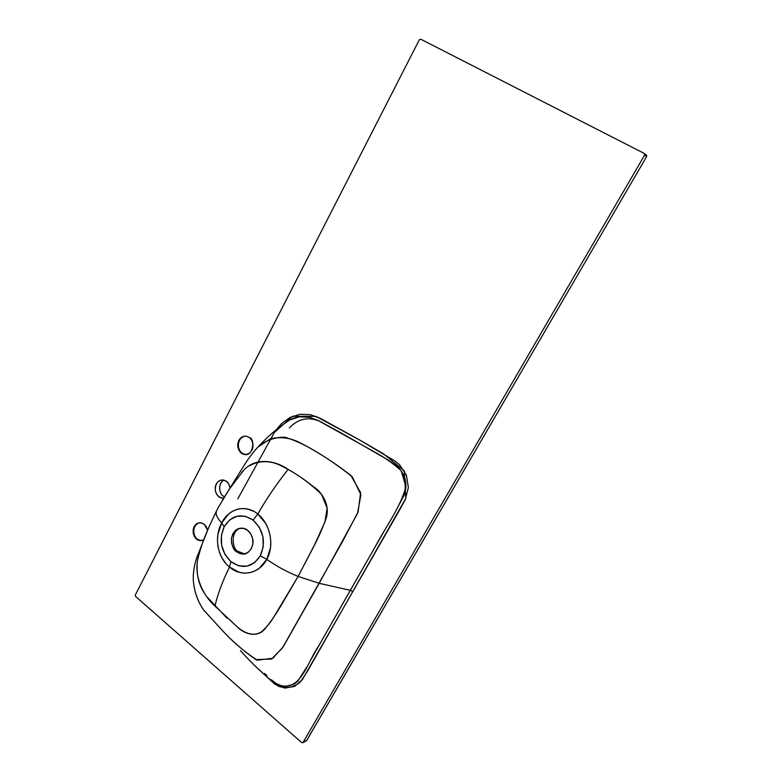 <?xml version="1.0" encoding="UTF-8"?>
<svg xmlns="http://www.w3.org/2000/svg" width="782" height="782" viewBox="0 0 782 782"><rect width="100%" height="100%" fill="white"/><g stroke="black" fill="none" stroke-linecap="round" stroke-linejoin="round"><path stroke-width="1.17" d="M646.343 155.041L646.636 156.674L646.685 155.471L646.597 156.625L644.603 155.11L303.005 742.509L301.725 742.646L135.569 596.422L135.306 595.034L419.318 39.804L135.306 595.034L135.569 596.422L301.725 742.646L303.005 742.509L644.603 155.11L644.192 153.409L420.755 39.198L419.318 39.804L420.755 39.198L644.192 153.409L644.603 155.11L646.597 156.625L306.554 740.632L303.005 742.509L306.73 740.339M204.239 524.292L206.36 526.814L207.582 530.176L204.239 524.292L201.531 522.894L198.667 522.845L196.067 524.136L194.131 526.569L193.144 529.785L193.252 533.275L194.454 536.53L196.546 539.062L199.234 540.47L203.574 540.03L200.622 540.685C197.172 540.489 194.757 538.202 193.369 533.813C192.792 527.009 195.129 523.305 200.378 522.708L204.239 524.292M249.37 437.549L251.589 440.041L252.86 443.345L252.977 446.942L251.931 450.295L249.878 452.876L247.141 454.303L244.131 454.352L241.325 453.022L239.126 450.53L237.875 447.255L237.757 443.677L238.793 440.344L240.827 437.764L243.544 436.327L246.545 436.248L249.37 437.549C255.382 438.565 253.143 457.206 244.336 454.391C241.042 454.029 238.833 451.243 237.708 446.053C238.471 438.937 241.442 435.672 246.604 436.258L249.37 437.549M226.545 481.429L228.715 483.931L230.035 487.694C229.243 484.459 228.08 482.367 226.545 481.429L223.779 480.08L220.847 480.089L218.188 481.448L216.203 483.96L215.197 487.225L215.304 490.764L216.526 494.029L218.677 496.541L221.423 497.909L223.691 498.046L222.254 498.056C218.892 497.782 216.565 495.27 215.265 490.519C215.285 483.511 217.924 479.992 223.193 479.962L226.545 481.429M276.271 429.729L281.481 423.658L290.142 417.393L300.102 414.264L310.542 414.714L320.64 418.478L359.896 440.139L394.93 460.989L399.602 464.782L406.386 475.075L408.36 487.567L405.272 499.581L399.494 510.157L302.36 679.636L294.599 686.381L284.785 688.092L274.893 684.309L258.255 668.854M242.449 652.696L240.455 650.634C252.156 663.81 264.873 675.726 278.607 686.381C286.711 688.717 293.983 687.261 300.405 682.002L307.355 671.474L352.77 591.524L350.316 590.312L319.183 583.313L283.182 646.841L272.83 658.258L257.258 660.184C244.434 651.758 233.192 642.266 223.544 631.719L203.955 610.419C197.631 601.417 194.073 591.114 193.271 579.501C193.995 590.733 197.377 600.801 203.408 609.725L222.626 630.791C232.254 641.152 243.319 650.761 255.822 659.597L271.579 659.05L282.507 647.867L342.712 541.212L358.097 511.975L360.619 492.66L350.923 475.495C338.01 465.427 325.087 456.727 312.174 449.396C303.827 444.342 294.755 440.276 284.941 437.206C274.58 437.099 265.557 440.393 257.865 447.108L255.274 450.021M646.176 154.944L644.691 153.946M302.81 742.744L306.554 740.632L646.597 156.625M196.673 524.038L199.312 522.738C194.552 524.859 192.88 528.847 194.268 534.692C195.696 538.368 198.012 540.333 201.228 540.567L202.264 540.518M223.887 480.099C217.083 483.559 219.908 495.055 223.114 495.935L224.444 496.785L223.114 495.935M245.147 436.102C240.172 437.382 237.963 441.156 238.5 447.412C239.839 451.634 241.98 453.951 244.922 454.342L246.369 454.45M194.738 526.472L193.75 529.678L193.858 533.168M197.152 538.945L199.84 540.362M244.121 436.288L241.403 437.734L239.38 440.315L238.344 443.638L238.461 447.206L239.712 450.491M241.902 452.974L244.717 454.303M222.626 480.94L220.651 483.432L219.644 486.678L219.752 490.187L220.974 493.442M646.577 156.654L306.681 740.515M238.002 551.359C232.655 550.049 229.654 530.939 240.641 528.182C229.654 530.939 232.655 550.049 238.002 551.359L236.438 551.701L238.002 551.359L244.033 553.734L245.519 553.666C242.195 553.764 239.683 552.991 238.002 551.359M236.438 551.701C233.339 549.785 231.658 545.465 231.384 538.73C233.114 531.457 236.721 527.938 242.215 528.173C247.034 528.564 250.465 531.877 252.508 538.124C254.971 545.68 248.481 555.132 242.479 554.076L236.438 551.701L233.349 548.045L231.599 543.343L231.433 538.309L232.889 533.695L235.734 530.196L239.556 528.349L243.779 528.437L247.757 530.46L250.885 534.116L252.674 538.857L252.84 543.94L251.364 548.593L248.471 552.092L244.61 553.9L240.387 553.764L236.438 551.701M218.667 506.824L216.643 510.626C215.148 513.676 216.839 517.772 221.717 522.923C228.5 508.73 245.401 503.813 257.786 514.028C270.113 523.559 274.805 545.377 266.799 559.355L259.448 568.143L254.776 571.026L249.673 572.717L244.375 573.138L239.145 572.277L229.507 567.038C222.528 581.192 217.67 594.212 214.962 606.099L237.337 626.929C243.046 633.068 256.867 639.177 265.381 628.405C270.943 621.582 276.662 613.147 282.517 603.098L298.118 576.422C286.945 571.916 276.505 566.227 266.799 559.355L260.318 555.807C266.066 542.053 263.642 530.137 253.026 520.059L245.235 516.247L237.034 516.198L229.654 519.864L224.17 526.667L221.365 535.592L221.648 545.328L224.981 554.448L230.876 561.613L238.598 565.797L246.926 566.188L254.57 562.688L260.318 555.807L263.251 546.608L262.889 536.53L259.282 527.195L253.026 520.059L257.786 514.028C266.359 499.004 276.457 484.146 288.089 469.444C296.27 473.892 304.785 479.689 313.611 486.834C320.806 490.949 330.991 504.928 325.947 518.789C322.751 527.918 318.342 537.821 312.732 548.505L298.118 576.422C286.945 571.916 276.505 566.227 266.799 559.355L270.504 547.742L270.787 541.388L270.005 535.015L268.197 528.827L265.518 523.148L257.786 514.028C266.359 499.004 276.457 484.146 288.089 469.444C275.743 460.481 255.558 456.942 243.622 470.363L229.165 489.405L218.725 506.716M310.972 659.597L350.316 590.312L319.183 583.313L298.118 576.422L274.423 615.981C271.198 621.631 267.024 626.802 261.911 631.485C253.554 637.516 243.466 632.462 237.132 626.763M227.044 618.181L207.338 597.272M204.014 592.668C198.96 584.535 196.683 575.484 197.162 565.523M197.895 558.954L198.921 554.262M200.202 549.912L201.766 545.377M193.271 579.501C193.086 572.962 194.161 565.914 196.478 558.358L208.853 527.176L216.643 510.626C215.148 513.676 216.839 517.772 221.717 522.923L224.17 526.667C218.667 539.873 220.905 551.525 230.876 561.613L229.507 567.038C222.528 581.192 217.67 594.212 214.962 606.099C203.75 596.236 193.076 576.168 198.276 556.999C200.71 547.947 203.467 539.873 206.536 532.747L209.273 526.188M229.507 567.038L230.876 561.613C242.449 569.521 252.263 567.585 260.318 555.807L266.799 559.355C259.262 573.92 241.091 577.507 229.507 567.038C217.142 557.322 213.985 536.511 221.717 522.923L228.481 514.145L232.792 511.105L237.591 509.17L242.694 508.515L247.923 509.141L253.563 511.272M274.736 682.451C278.597 685.032 282.341 686.322 285.958 686.303L294.032 684.162L297.932 681.054L306.72 667.114M283.397 424.294L289.526 420.051L299.438 416.786L309.662 417.275L319.457 421.087L341.333 433.072L387.569 459.679L397.285 466.326C403.864 472.729 406.679 480.246 405.711 488.887L404.265 494.908L395.966 510.607M384.333 530.841L350.316 590.312L352.77 591.524L405.75 498.496L404.372 470.872L383.463 453.814L360.688 440.589L315.977 416.376L292.615 416.259L274.423 432.378L237.826 498.808M304.853 416.581C299.496 416.307 294.394 417.461 289.536 420.042C278.793 426.952 268.236 435.965 257.865 447.108L270.582 438.702C280.924 436.512 290.845 437.91 300.337 442.905C317.854 451.83 335.165 463.13 352.271 476.815L360.903 494.791L357.521 513.422L319.183 583.313L298.118 576.422L314.726 544.467L324.95 521.985L327.13 508.114L321.578 494.429C309.349 482.621 296.319 473.305 282.488 466.483C272.058 460.578 259.409 459.806 249.126 465.964M244.571 469.474L241.648 472.416M257.786 514.028L253.026 520.059C241.355 512.816 231.726 515.025 224.17 526.667L221.717 522.923L217.973 534.155L217.455 540.274L217.934 546.423L219.488 552.424L222.02 557.986L225.646 563.177M289.35 427.95C298.147 418.634 308.343 416.435 319.946 421.351M264.648 673.439L266.867 675.589M271.246 679.675L275.176 682.745M282.234 685.863C301.49 689.147 307.541 661.983 318.763 645.824L375.194 546.784C385.497 527.039 400.404 507.85 405.887 486.551L401.117 470.578C392.926 463.286 383.845 456.962 373.874 451.595L317.238 419.993M289.536 420.042L283.407 424.294L289.536 420.042M201.228 540.567L200.622 540.685M222.254 498.056L223.808 497.841M244.922 454.342L244.336 454.391M244.033 553.734L242.479 554.076M222.274 500.451L244.522 464.772C247.923 459.19 252.371 453.306 257.865 447.108"/></g></svg>
